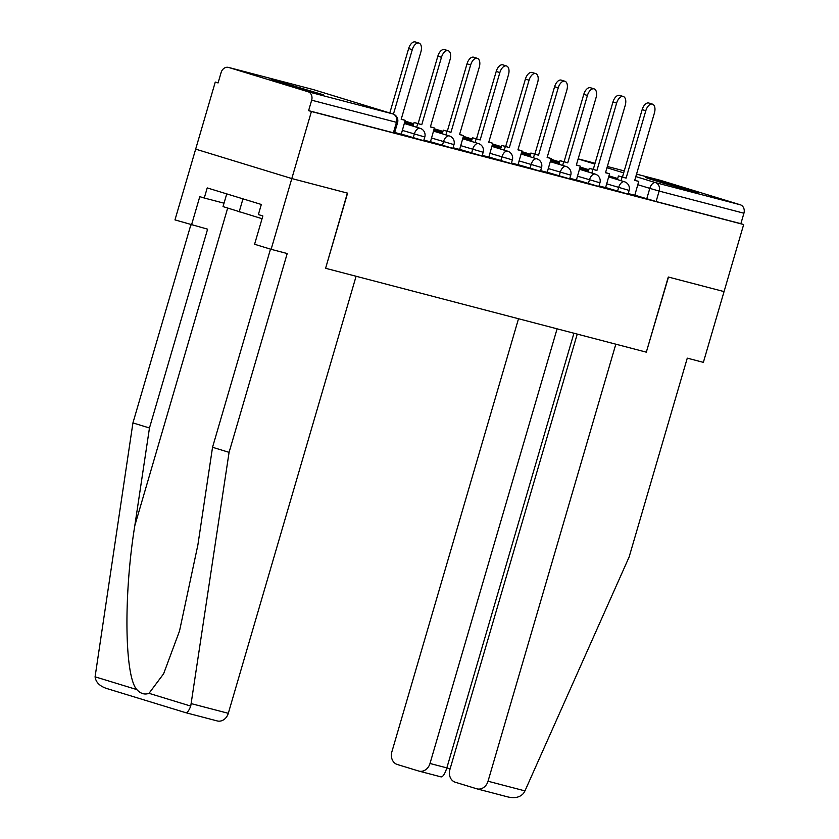<?xml version="1.0" encoding="UTF-8"?>
<svg xmlns="http://www.w3.org/2000/svg" width="839" height="839" viewBox="0 0 839 839"><rect width="100%" height="100%" fill="white"/><g stroke="black" fill="none" stroke-linecap="round" stroke-linejoin="round"><path stroke-width="1.26" d="M605.538 187.506L628.044 194.134L629.124 190.432L606.618 183.804M576.341 179.871L598.857 186.499L599.937 182.797L577.431 176.169M547.154 172.236L569.66 178.875L570.751 175.162L548.234 168.534M517.957 164.601L540.473 171.24L541.554 167.527L519.047 160.899M488.77 156.977L511.276 163.605L512.367 159.892L489.85 153.264M459.583 149.342L482.089 155.97L483.17 152.268L460.663 145.629M430.386 141.707L452.903 148.335L453.983 144.633L431.477 137.995M401.199 134.072L423.705 140.7L424.796 136.998L402.28 130.37M275.507 80.502L271.091 79.506L276.199 81.32L289.675 85.463L323.665 94.88L275.507 80.502M649.753 178.371L645.327 177.375L650.435 179.189L663.922 183.322L697.901 192.75L649.753 178.371M218.109 82.82L215.266 82.075L218.077 82.935L221.129 72.49A7.027 5.863 -75.3 0 1 228.512 67.414A7.027 5.863 -75.3 0 1 228.711 67.466L308.039 91.745L392.799 113.915L313.471 89.637L228.711 67.466M577.242 334.09L449.893 769.562A10.529 8.789 -75.3 0 0 455.346 782.252L476.657 788.765A10.529 8.789 -75.3 0 0 476.951 788.849A10.529 8.789 -75.3 0 0 488.025 781.235L524.962 790.894L629.135 556.97L687.277 358.148L703.365 362.364L724.057 291.594L668.295 277.017L646.324 352.16L325.595 268.291L347.577 193.148L291.815 178.56L195.665 149.132L215.266 82.075M660.566 180.406A7.027 5.863 104.7 0 1 660.765 180.448A7.027 5.863 104.7 0 1 660.954 180.5L740.281 204.779A7.027 5.863 104.7 0 1 743.92 213.232L740.868 223.688L656.098 201.517L634.724 195.141M646.324 352.149L668.484 277.069L724.057 291.594L743.669 224.537L311.416 111.503L291.815 178.56L195.665 149.132L174.973 219.902L207.6 229.173L149.468 427.984L134.817 525.623C123.532 594.715 124.529 676.286 136.809 689.585C140.595 693.685 144.665 694.933 149.017 693.318L163.626 673.759L179.525 630.97L197.889 544.92L212.54 447.281L270.483 249.131M740.868 223.688L743.669 224.537M308.616 110.643L394.519 133.065L397.571 122.62L311.668 100.198L308.616 110.643L311.416 111.503M311.668 100.198A7.027 5.863 -75.3 0 0 308.039 91.745M394.687 132.478L401.262 134.198L405.206 120.355L401.189 119.306L420.895 51.913A8.075 4.447 107 0 0 418.955 43.062A8.075 4.447 107 0 0 412.285 49.658L393.439 114.125M423.884 140.113L430.449 141.833L434.403 127.989L430.376 126.941L450.082 59.548A8.075 4.447 107 0 0 448.141 50.697A8.075 4.447 107 0 0 441.471 57.293L421.765 124.686L414.099 122.525L413.04 126.144M453.07 147.748L459.646 149.468L463.589 135.624L459.562 134.576L479.279 67.183A8.075 4.447 107 0 0 477.339 58.331A8.075 4.447 107 0 0 470.669 64.928L450.963 132.321L443.296 130.16L442.237 133.779M482.257 155.383L488.833 157.103L492.776 143.259L488.759 142.21L508.465 74.818A8.075 4.447 107 0 0 506.525 65.966A8.075 4.447 107 0 0 499.855 72.563L480.149 139.956L472.483 137.795L471.424 141.413M511.454 163.018L518.03 164.738L521.973 150.894L517.946 149.845L537.652 82.453A8.075 4.447 107 0 0 535.712 73.601A8.075 4.447 107 0 0 529.052 80.198L509.336 147.591L501.67 145.42L500.61 149.048M540.641 170.653L547.217 172.373L551.16 158.529L547.143 157.48L566.849 90.077A8.075 4.447 107 0 0 564.909 81.236A8.075 4.447 107 0 0 558.239 87.833L538.533 155.225L530.867 153.055L529.808 156.683M569.838 178.288L576.403 179.997L580.357 166.164L576.33 165.105L596.036 97.712A8.075 4.447 107 0 0 594.096 88.871A8.075 4.447 107 0 0 587.426 95.468L567.72 162.86L560.053 160.689L558.994 164.318M599.025 185.912L605.601 187.632L609.544 173.799L605.517 172.74L625.233 105.347A8.075 4.447 107 0 0 623.283 96.495A8.075 4.447 107 0 0 616.623 103.103L596.917 170.495L589.251 168.324L588.181 171.953M325.417 268.239L356.103 276.262L228.302 713.318A10.529 8.789 104.7 0 1 217.228 720.932L185.776 712.699C187.265 712.909 188.922 710.706 190.736 706.092L229.078 452.347L287.211 253.535L271.123 249.33L291.815 178.56L347.388 193.096L325.595 268.291M628.212 193.547L634.787 195.267L638.731 181.423L634.714 180.375L654.42 112.982A8.075 4.447 107 0 0 652.48 104.13A8.075 4.447 107 0 0 645.81 110.727L626.104 178.13L618.437 175.959L617.378 179.577M412.285 49.658L408.645 48.547A8.075 4.447 -73 0 1 415.305 41.95L418.955 43.062M405.206 120.355L401.231 119.159M408.645 48.547L389.799 112.992M149.468 427.984L132.929 422.919L95.08 676.811C95.803 682.212 99.6 686.082 106.448 688.42L185.839 712.72M132.929 422.919L190.873 224.768M271.123 249.33L254.584 244.264L262.859 215.959L258.37 214.585L261.328 204.475L207.223 187.915L204.276 198.025L224.023 203.195M204.276 198.025L199.787 196.662L191.512 224.957M229.078 452.347L212.54 447.281M524.962 790.894L523.672 793.149C520.149 797.323 514.863 798.581 507.815 796.914L476.951 788.849M518.512 318.736L391.876 751.807A10.529 8.789 -75.3 0 0 397.329 764.497L418.63 771.01A10.529 8.789 -75.3 0 0 418.923 771.093A10.529 8.789 -75.3 0 0 429.998 763.48L446.841 767.884C444.88 773.904 442.961 776.904 441.083 776.883M557.096 328.825L429.998 763.48M646.512 352.212L615.826 344.179L488.025 781.235M573.939 333.23L446.841 767.884L450.103 768.881M441.209 776.924L418.923 771.093M226.74 193.893L223.027 206.604L262.051 218.706M242.974 198.864L239.136 211.984M441.471 57.293L437.832 56.182A8.075 4.447 -73 0 1 444.502 49.585L448.141 50.697M434.403 127.989L430.417 126.794M416.689 127.266L417.749 123.637M437.832 56.182L418.126 123.574L414.099 122.525M418.126 123.574L421.765 124.686M470.669 64.928L467.019 63.816A8.075 4.447 -73 0 1 473.689 57.22L477.339 58.331M463.589 135.624L459.615 134.429M445.876 134.901L446.935 131.272M405.709 122.599L405.982 121.665L404.912 121.382M405.982 121.665L404.922 121.34M467.019 63.816L447.313 131.209L443.296 130.16M447.313 131.209L450.963 132.321M499.855 72.563L496.216 71.451A8.075 4.447 -73 0 1 502.876 64.855L506.525 65.966M492.776 143.259L488.801 142.053M475.063 142.525L476.122 138.907M434.896 130.234L435.168 129.3L434.099 129.017M435.168 129.3L434.109 128.975M496.216 71.451L476.51 138.844L472.483 137.795M476.51 138.844L480.149 139.956M529.052 80.198L525.403 79.086A8.075 4.447 -73 0 1 532.073 72.49L535.712 73.601M521.973 150.894L517.988 149.688M504.26 150.16L505.319 146.542M464.093 137.869L464.366 136.935L463.285 136.652M464.366 136.935L463.306 136.61M525.403 79.086L505.697 146.479L501.67 145.42M505.697 146.479L509.336 147.591M558.239 87.833L554.6 86.711A8.075 4.447 -73 0 1 561.26 80.114L564.909 81.236M551.16 158.529L547.185 157.323M533.447 157.795L534.506 154.177M493.28 145.504L493.552 144.57L492.483 144.287M493.552 144.57L492.493 144.245M554.6 86.711L534.883 154.114L530.867 153.055M534.883 154.114L538.533 155.225M587.426 95.468L583.787 94.346A8.075 4.447 -73 0 1 590.457 87.749L594.096 88.871M580.357 166.164L576.372 164.958M562.644 165.43L563.703 161.801M522.466 153.138L522.739 152.205L521.669 151.922M522.739 152.205L521.68 151.88M583.787 94.346L564.081 161.738L560.053 160.689M564.081 161.738L567.72 162.86M616.623 103.103L612.973 101.98A8.075 4.447 -73 0 1 619.643 95.384L623.283 96.495M609.544 173.799L605.569 172.593M591.831 173.065L592.89 169.436M551.663 160.773L551.936 159.84L550.866 159.557M551.936 159.84L550.877 159.515M612.973 101.98L593.267 169.373L589.251 168.324M593.267 169.373L596.917 170.495M645.81 110.727L642.171 109.615A8.075 4.447 -73 0 1 648.83 103.019L652.48 104.13M638.731 181.423L634.756 180.228M621.017 180.7L622.077 177.071M581.123 167.464L580.053 167.192L581.123 167.464L580.85 168.408M642.171 109.615L622.465 177.008L618.437 175.959M622.465 177.008L626.104 178.13M617.556 191.187L618.647 187.485A7.027 3.87 -73 0 1 624.363 181.717A7.027 3.87 107 0 1 624.447 181.748L608.632 176.903M588.37 183.552L589.45 179.85A7.027 3.87 -73 0 1 595.166 174.082A7.027 3.87 107 0 1 595.25 174.113L579.445 169.268M559.183 175.917L560.263 172.215A7.027 3.87 -73 0 1 565.979 166.458A7.027 3.87 107 0 1 566.063 166.479L550.248 161.644M529.986 168.282L531.077 164.58A7.027 3.87 -73 0 1 536.782 158.823A7.027 3.87 107 0 1 536.866 158.844L521.061 154.009M500.799 160.658L501.879 156.945A7.027 3.87 -73 0 1 507.595 151.188A7.027 3.87 107 0 1 507.679 151.209L491.874 146.374M471.602 153.023L472.693 149.311A7.027 3.87 -73 0 1 478.408 143.553A7.027 3.87 107 0 1 478.492 143.574L462.677 138.739M442.415 145.388L443.495 141.676A7.027 3.87 -73 0 1 449.211 135.918A7.027 3.87 107 0 1 449.295 135.939L433.49 131.104M413.228 137.753L414.309 134.051A7.027 3.87 -73 0 1 420.024 128.283A7.027 3.87 107 0 1 420.108 128.304L404.293 123.469M646.754 198.822L649.806 188.376L637.776 184.695M617.682 178.539L608.936 175.865M588.842 169.719L580.095 167.045M578.134 158.938L594.83 164.045M606.975 167.758L623.671 172.865M635.815 176.589L655.521 182.619L740.281 204.779M660.954 180.5L636.539 174.124M624.247 170.904L607.352 166.489L624.247 170.904M595.05 163.269L578.155 158.854L595.061 163.269M393.386 132.814L396.438 122.368A7.027 5.863 104.7 0 0 392.799 113.915A7.027 3.87 -73 0 1 392.883 113.936A7.027 3.87 -73 0 1 393.092 114.01M656.098 201.517L659.15 191.072L649.806 188.376A7.027 3.87 107 0 1 655.521 182.619A7.027 5.863 104.7 0 1 659.15 191.072L743.92 213.232M397.571 122.62A7.027 7.027 0 0 0 392.883 113.936L313.555 89.658A7.027 7.027 0 0 0 313.283 89.584A7.027 5.863 -75.3 0 1 313.471 89.637A7.027 3.87 -73 0 1 313.555 89.658A7.027 3.87 -73 0 1 313.639 89.689M228.512 67.414L313.283 89.584A7.027 5.863 -75.3 0 0 313.083 89.532M95.08 676.811L136.809 689.585M149.017 693.318L190.736 706.092M185.776 712.699L106.448 688.42M191.365 703.659L228.302 713.318M227.652 208.145L134.817 525.623M424.796 136.998A7.027 7.027 0 0 0 420.108 128.304M404.65 122.274L413.386 124.959M453.983 144.633A7.027 7.027 0 0 0 449.295 135.939M404.996 121.089L413.742 123.763M433.836 129.909L442.583 132.583M483.17 152.268A7.027 7.027 0 0 0 478.492 143.574M434.183 128.724L442.929 131.398M463.034 137.544L471.77 140.218M512.367 159.892A7.027 7.027 0 0 0 507.679 151.209M463.38 136.348L472.116 139.033M492.22 145.178L500.967 147.853M541.554 167.527A7.027 7.027 0 0 0 536.866 158.844M492.566 143.983L501.313 146.657M521.407 152.813L530.154 155.488M570.751 175.162A7.027 7.027 0 0 0 566.063 166.479M521.764 151.618L530.5 154.292M550.604 160.448L559.34 163.123M599.937 182.797A7.027 7.027 0 0 0 595.25 174.113M550.95 159.253L559.697 161.927M579.791 168.083L588.538 170.757M629.124 190.432A7.027 7.027 0 0 0 624.447 181.748M660.765 180.448L636.539 174.113"/></g></svg>

